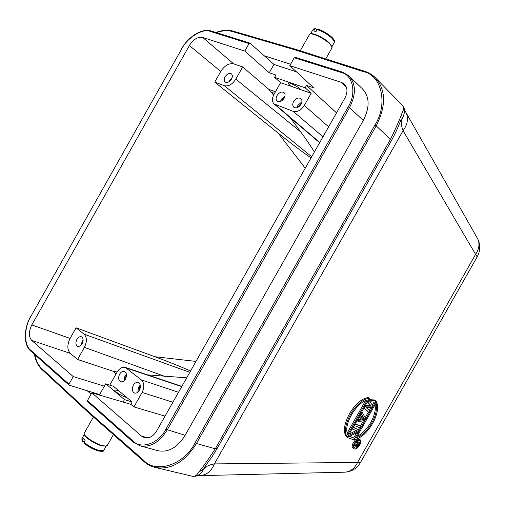 <?xml version="1.0" encoding="UTF-8"?>
<svg xmlns="http://www.w3.org/2000/svg" width="505" height="505" viewBox="0 0 505 505"><rect width="100%" height="100%" fill="white"/><g stroke="black" fill="none" stroke-linecap="round" stroke-linejoin="round"><path stroke-width="0.76" d="M336.532 112.861L306.51 85.421L313.757 87.876L289.788 65.65L341.689 82.466L344.568 84.177C347.674 87.996 347.749 92.686 344.795 98.248L156.727 430.815C153.583 436.074 149.619 438.422 144.828 437.867L141.665 436.225L91.853 392.814L87.466 400.579L87.529 401.57L133.023 442.014M283.223 67.544L273.962 64.406L269.241 72.77L275.913 75.03L274.613 77.334L305.165 87.794L311.194 93.273L304.313 105.45C301.062 110.336 297.363 112.299 293.203 111.353L274.202 104.005C271.961 101.726 271.873 98.544 273.944 94.46L280.597 82.681L290.609 86.147L288.147 83.331C287.926 81.236 298.96 87.289 299.989 88.918L300.727 89.65L290.609 86.147M306.51 85.421L305.165 87.794M296.549 71.918L282.156 67.096M100.564 395.383L99.63 394.582L69.04 385.126L68.97 384.153L73.238 376.591L31.701 340.395C28.583 336.671 28.621 331.514 31.809 324.923L189.369 45.526C193.377 39.358 197.783 36.65 202.587 37.402L244.818 51.081L249.06 43.563L249.937 43.133L264.216 55.765L290.577 64.255M244.818 51.081L269.241 72.77M273.962 64.406L264.216 55.765M249.06 43.563L210.345 31.417C202.72 28.009 187.317 37.648 181.598 49.099L30.855 316.439C24.044 327.202 23.767 345.313 30.597 350.091L30.685 351.032L68.996 385.088M190.549 370.998C180.822 366.674 168.897 361.908 154.789 356.713L76.091 327.795L70.088 338.432C67.051 344.757 67.127 349.738 70.309 353.367L77.562 359.472L112.868 371.188L117.147 372.027M273.596 95.123L268.78 89.328L242.684 66.95L233.701 63.87C228.935 63.011 224.624 65.53 220.761 71.432L214.732 82.113L278.192 133.118C289.769 142.448 303.985 153.204 311.061 157.907M99.63 394.582L104.383 386.167L73.238 376.591M87.466 400.579L133.042 441.042L133.074 442.064L140.011 445.808L158.122 450.75C168.481 452.663 177.489 447.512 185.152 435.285L363.316 120.379C369.995 107.174 369.666 96.625 362.331 88.735L349.125 76.11M87.22 390.756L91.102 394.146M34.763 354.655C36.114 360.93 38.5 365.607 41.915 368.682L88.867 412.08L143.925 460.554C156.095 473.955 184.256 464.846 195.119 442.752L374.88 125.107C388.288 104.308 381.635 75.296 363.808 71.748L293.702 49.439L294.535 48.991L364.604 71.237M293.702 49.439L232.167 31.487C227.749 30.136 222.49 30.515 216.374 32.629M190.915 475.899L191.477 476.038C194.28 477.061 196.691 475.748 198.718 472.093C201.735 468.779 207.258 461.014 215.294 448.793L196.445 443.472L376.181 125.865L390.491 139.304C396.873 126.061 400.717 117.274 402.024 112.95L401.948 118.789L403.306 116.497L404.682 111.706L404.114 108.285M400.08 122.084L401.854 119.054C400.863 122.178 401.267 126.048 403.066 130.662L214.391 463.906C209.524 464.739 206.008 466.38 203.85 468.823L198.718 472.093M205.806 465.364L202.107 471.815L205.554 465.705M402.024 112.95C404.259 109.162 404.006 106.246 401.26 104.194L375.827 78.174M198.137 475.47L201.154 475.615C207.176 474.561 211.589 470.66 214.391 463.906L403.066 130.662C407.516 124.621 408.564 118.713 406.203 112.943L405.641 111.971M477.187 256.818L475.59 254.35C479.27 248.826 479.92 243.555 477.547 238.543L477.111 237.779M343.886 472.194L345.262 472.156C350.659 471.531 354.744 468.286 357.527 462.428L360.469 462.523M353.039 427.217L359.156 429.875L357.894 432.097L349.409 436.453L354.384 438.283L349.776 436.263M346.752 436.762L347.68 437.627L348.955 435.379L357.578 431.074L352.496 429.13L353.349 427.634L352.957 427.369M356.214 430.557L349.157 434.066M361.119 426.409L360.28 427.893L354.478 425.633L355.331 424.137L361.119 426.409L355.021 423.727M360.69 413.734L361.157 414.567L358.335 419.548L357.275 419.756M363.935 408.015L368.985 412.547L364.402 408.135L365.538 406.134L371.276 406.14L367.81 402.138L368.94 400.137L368.543 399.884M367.299 402.081L370.234 405.477L365.38 405.471M368.94 400.137L375.72 400.667L374.678 400.01L368.738 399.537M369.49 398.211L368.448 397.549C354.889 398.59 338.842 426.895 346.361 436.49L347.383 437.197C339.878 427.602 355.943 399.266 369.49 398.211L347.383 437.197M376.162 410.944C376.806 407.219 376.629 404.158 375.632 401.759M374.035 402.087L372.393 404.985M370.897 407.617L369.25 410.514M368.334 412.13L365.178 417.698M363.486 420.678L360.482 425.98M359.554 427.609L358.518 429.439M356.65 432.741L353.746 437.848M359.989 439.672L358.683 438.832C355.589 437.387 350.034 446.458 353.027 448.074L354.037 448.775C351.044 447.165 356.606 438.081 359.699 439.527L359.989 439.672C362.969 441.282 357.49 450.308 354.358 448.932L354.037 448.775M354.851 448.068L354.592 447.941C352.155 446.565 356.681 439.255 359.206 440.392L359.446 440.512C361.87 441.881 357.401 449.16 354.851 448.068M356.322 446.458L355.312 445.757L356.461 446.641L356.378 445.517L354.257 445.997L354.712 445.195L356.631 444.785L357.729 442.847L355.848 442.008M356.562 442.424L355.621 444.084L354.384 444.349M356.41 441.439L359.844 442.784L356.593 441.282M354.15 447.436L356.341 446.559M359.011 442.216L358.872 440.316M356.334 442.336L356.719 441.654M357.376 446.01L356.776 445.524L358.133 442.992L359.124 443.352L357.641 445.827L356.776 445.593M359.844 442.784L357.906 446.06L356.461 446.641M357.9 445.511L357.035 444.918M357.641 445.827L356.858 445.29M356.631 444.785L355.621 444.084M354.712 445.195L354.201 444.842M356.252 446.022L355.735 445.662M353.752 439.401L354.131 439.659L375.991 401.128L375.6 400.882M375.991 401.128C382.613 411.259 367.615 437.69 354.131 439.659M375.55 403.823C379.741 413.128 367.577 434.622 356.347 437.683L375.55 403.823M357.13 436.301C367.268 431.92 377.317 414.226 375.007 404.789M347.781 434.515C342.977 425.507 355.911 402.63 367.268 400.156L347.781 434.515M365.5 400.762L347.238 432.968M375.72 400.667L374.88 402.157L369.71 401.727L372.911 405.622L371.794 407.598L366.314 407.712L369.824 411.064L368.985 412.547M367.81 402.138L367.413 401.885M371.276 406.14L370.234 405.477M365.538 406.134L365.14 405.881M364.402 408.135L364.01 407.882M356.921 420.375L357.313 420.633L356.467 422.136L356.069 421.871M360.002 420.179L362.546 415.697L364.566 419.283L360.002 420.179M357.313 420.633L359.364 420.229L362.192 415.243L361.283 413.633L362.135 412.137L365.614 418.487L364.49 420.469L356.467 422.136M362.218 416.272L363.537 418.607L364.566 419.283M363.537 418.607L360.564 419.188M362.135 412.137L361.738 411.878M361.283 413.633L360.892 413.38M362.192 415.243L361.157 414.567M359.364 420.229L358.335 419.548M355.331 424.137L354.939 423.872M354.478 425.633L354.087 425.368M353.349 427.634L359.156 429.875M354.384 438.283L353.544 439.767L347.68 437.627M352.496 429.13L352.105 428.865M348.955 435.379L348.564 435.114M202.107 471.815L199.753 474.435L195.612 476.265M331.772 48.291L331.93 46.731L329.866 43.986C324.721 38.601 311.61 32.307 309.622 34.239L300.235 50.803M331.88 46.611L329.733 43.31C324.955 38.304 312.841 32.396 310.6 33.949M334.146 40.88C334.323 39.592 332.221 37.326 327.827 34.081C323.856 31.512 320.656 29.902 318.219 29.258L317.165 29.555L316.073 31.48L313.731 31.013L314.817 29.088L315.612 28.652L317.014 29.82M93.393 416.96L84.12 433.473C83.628 436.206 95.653 444.097 102.843 445.707L106.176 446.079L107.496 445.132M84.379 434.414C84.221 437.128 95.477 444.432 102.199 445.947L106.113 446.085M84.158 441.989L82.435 441.376L82.41 440.493L83.489 438.58L85.093 440.341L84.007 442.254L84.095 443.201C88.438 446.868 93.349 449.488 98.822 451.053C102.155 451.565 103.79 451.401 103.714 450.555L104.043 449.98M84.297 443.308C88.028 446.489 92.428 448.932 97.509 450.637M88.867 412.08L88.924 413.021L143.9 461.501M231.492 79.102C229.384 82.113 227.282 83.098 225.186 82.056C223.974 80.813 223.942 79.058 225.104 76.785C227.218 73.768 229.327 72.783 231.429 73.844C232.622 75.093 232.647 76.842 231.492 79.102M242.684 66.95L235.816 79.121C232.344 84.411 228.519 86.601 224.346 85.692L214.732 82.113M232.13 77.593L229.497 80.339L228.853 81.861M230.551 80.421L231.164 79.626M284.189 98.166C281.872 101.404 279.53 102.401 277.169 101.158C275.844 99.775 275.787 97.907 276.993 95.565C279.322 92.308 281.67 91.317 284.037 92.592C285.338 93.98 285.388 95.836 284.189 98.166M301.075 104.276C298.689 107.59 296.265 108.588 293.815 107.268C292.458 105.842 292.389 103.942 293.613 101.574C296.006 98.248 298.436 97.257 300.898 98.601C302.23 100.034 302.287 101.928 301.075 104.276M300.727 89.65L311.194 93.273M284.997 95.931L281.317 99.207L280.509 101.461M301.914 101.846L297.899 105.248L297.066 107.704M298.411 107.079L298.96 105.633L301.536 103.304M281.853 100.747L282.333 99.58L284.561 97.414M280.597 82.681L274.613 77.334M104.383 386.167L105.728 383.787L113.385 386.262L132.171 401.993L130.852 404.328L133.926 406.91L165.021 416.145M118.587 390.617L114.938 389.917C113.347 390.58 121.162 395.851 125.783 397.208L126.78 397.479M105.728 383.787L124.495 399.6L132.171 401.993M82.151 343.678C80.851 345.786 79.361 346.676 77.688 346.335C75.662 345.111 75.396 342.8 76.893 339.398C78.199 337.271 79.695 336.387 81.374 336.747C83.382 337.971 83.641 340.282 82.151 343.678M76.091 327.795L84.095 334.184C87.018 337.29 87.119 341.683 84.392 347.364L77.562 359.472M83.148 340.004L82.189 341.323L81.204 344.991M82.441 343.11L82.795 342.201M172.887 402.239L142.094 392.454C144.563 387.19 144.335 383.017 141.419 379.937L125.265 367.406C122.109 366.813 119.388 368.385 117.103 372.116L109.768 385.094M124.495 399.6L123.119 402.043L130.852 404.328M125.53 378.977C124.192 381.161 122.608 382.077 120.764 381.723C118.404 380.391 118.019 377.866 119.609 374.161C120.96 371.964 122.557 371.049 124.407 371.421C126.742 372.766 127.115 375.284 125.53 378.977M139.43 390.289C138.086 392.486 136.464 393.414 134.57 393.06C132.095 391.691 131.666 389.102 133.288 385.29C134.646 383.074 136.274 382.152 138.181 382.525C140.624 383.901 141.04 386.489 139.43 390.289M142.094 392.454L133.926 406.91M126.452 374.136L124.95 375.979L124.053 380.808M140.289 385.1L138.635 387.07L137.796 392.246M138.843 391.173L139.506 387.777L140.453 386.571M125.088 379.672L125.789 376.661L126.534 375.651M314.388 152.018C310.67 145.926 306.106 139.222 300.696 131.9L290.173 117.614M147.523 374.868L186.686 377.835M123.119 402.043L91.853 392.814M133.042 441.042C140.845 449.677 158.841 443.516 165.842 429.288L185.152 435.285M165.842 429.288L348.179 106.896C356.814 93.494 352.844 74.772 341.38 72.531L342.289 72.032L348.715 75.725C356.025 83.603 356.284 94.252 349.492 107.666L363.316 120.379M295.299 57.374L294.257 57.747L289.788 65.65M346.449 87.169L341.689 82.466M210.345 31.417L211.21 31.007L249.855 43.102M30.855 316.439L181.598 49.099M30.597 350.091L68.97 384.153M70.088 338.432L31.809 324.923M31.701 340.395L70.309 353.367M233.701 63.87L202.587 37.402M189.369 45.526L220.761 71.432M195.119 442.752L196.445 443.472C184.893 461.93 171.29 469.959 155.622 467.542L191.477 476.032C195.435 476.562 198.194 476.026 199.759 474.429M143.95 461.545C147.384 464.549 151.273 466.551 155.622 467.542C151.336 466.57 147.504 464.594 144.121 461.62L143.925 460.554M391.299 140.882L390.491 139.304L215.294 448.793L217.055 448.667M403.066 130.662L475.59 254.35L357.527 462.428L214.391 463.906M374.88 125.107L376.181 125.865C386.287 105.936 386.003 89.865 375.329 77.663C372.381 74.753 368.884 72.657 364.831 71.363L364.686 71.262C368.789 72.575 372.337 74.708 375.329 77.663M334.165 42.792L334.493 42.218L332.378 38.633C327.947 34.517 322.872 31.487 317.165 29.555M314.817 29.088L312.696 30.016L310.468 33.961M84.007 442.254C88.596 446.142 93.785 448.92 99.573 450.593L103.714 450.555L106.252 446.066M84.322 434.287L82.113 438.201L82.41 440.493M363.808 71.748L364.686 71.262M232.167 31.487L232.982 31.083L294.466 48.972M41.915 368.682L41.984 369.578L88.874 412.976M268.78 89.328L275.484 91.733M224.346 85.692L311.711 156.758M116.118 373.851L112.868 371.188M189.804 372.324L84.095 334.184M154.789 356.713L195.972 361.416M305.216 168.241L278.192 133.118M141.419 379.937L178.518 392.278M181.731 386.596L126.679 368.17M133.074 442.064L140.011 445.808C150.351 447.701 159.403 442.437 167.174 430.014L349.492 107.666L348.179 106.896M235.816 79.121L300.696 131.9M271.488 92.263L274.562 93.368M275.496 104.756L319.766 142.505M293.203 111.353L322.979 136.83M304.313 105.45L328.629 126.837M84.392 347.364L165.211 376.522M141.665 436.225L148.161 437.885M341.38 72.531L294.257 57.747M181.409 49.073C188.214 36.688 201.981 27.958 211.115 30.982M30.635 350.981C23.35 344.732 23.684 328.471 30.729 316.294M202.12 471.796L205.137 466.279L212.132 456.64L216.923 448.894L391.425 140.655C394.998 133.932 397.612 128.396 399.266 124.047L400.724 120.594L403.306 116.497L399.897 122.519M199.753 474.435L198.743 475.577L201.154 475.615L345.262 472.162C351.865 471.525 356.883 468.406 360.311 462.795L477.339 256.546C480.463 250.549 480.533 244.553 477.547 238.543L406.203 112.943L404.966 110.822L404.682 111.706C404.884 109.358 403.874 106.984 401.645 104.585M332.107 47.697L325.776 58.908M331.703 45.923L331.93 46.731L334.493 42.218C335.2 41.846 334.569 40.425 332.593 37.957C328.484 34.031 323.629 31.095 318.03 29.138M313.062 29.404C313.005 29.075 313.794 28.823 315.423 28.64M107.161 445.719L113.429 434.628M105.375 446.294L106.176 446.079M82.347 441.244L81.772 438.807M215.938 32.49C222.086 30.123 227.736 29.643 232.893 31.058M41.928 369.527C38.083 365.854 35.577 360.797 34.422 354.352M125.442 367.47L181.857 386.375M274.202 104.005L319.64 142.726M342.289 72.032L348.715 75.725M342.201 72.007L295.154 57.28"/></g></svg>
